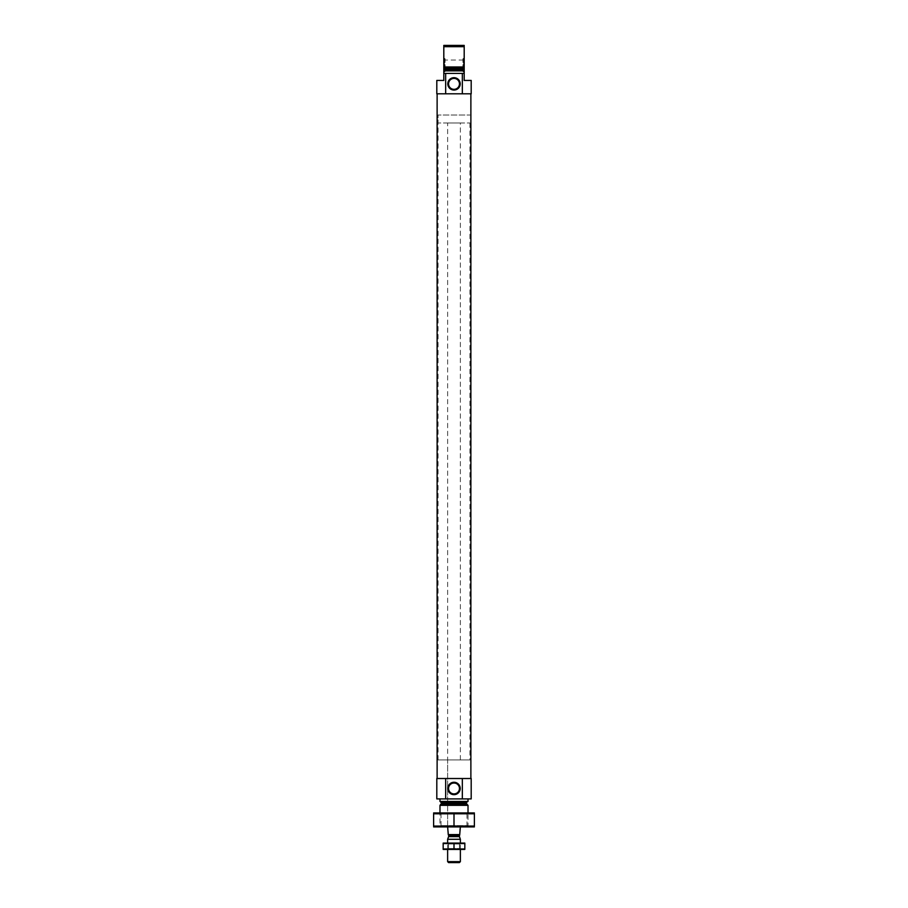 <?xml version="1.0" encoding="UTF-8"?>
<svg xmlns="http://www.w3.org/2000/svg" width="908" height="908" viewBox="0 0 908 908"><rect width="100%" height="100%" fill="white"/><g stroke="black" fill="none" stroke-linecap="round" stroke-linejoin="round"><path stroke-width="0.68" stroke-dasharray="4.54 3.41" d="M459.459 788.462C459.97 795.453 448.041 795.465 448.541 788.462C448.03 781.47 459.947 781.447 459.459 788.462M462.331 73.423L462.331 93.808L471.195 93.808L471.195 80.437L464.192 80.437L464.192 73.423L443.808 73.423L464.192 73.423L443.808 73.423L443.808 70.881L464.192 70.881L443.808 70.881L464.192 70.881L464.192 66.988L443.808 66.988L443.808 70.881M462.331 93.808L436.805 93.808L436.805 80.437L443.808 80.437L443.808 73.423M445.669 93.808L445.669 73.423M464.192 73.423L464.192 70.881M444.443 59.145L444.443 71.142L444.443 59.145L445.079 58.77L445.079 71.516L445.079 58.77L443.808 58.044L443.808 66.988L443.808 46.671L464.192 46.671L464.192 45.4L443.808 45.4L443.808 46.671M443.808 58.044L443.808 72.254L443.808 68.883L464.192 68.883L464.192 72.254L464.192 46.671M437.123 93.808L470.877 93.808L437.123 93.808M441.265 826.927L466.735 826.927L441.265 826.927L439.983 825.656L468.017 825.656L439.983 825.656L439.983 812.921L468.017 812.921L439.983 812.921L441.027 813.954L466.973 813.954L441.027 813.954L441.027 825.894L466.973 825.894L441.027 825.894L439.983 826.927L468.017 826.927L433.684 826.927M447.633 122.977L460.367 122.977L447.633 122.977L447.633 826.927L460.367 826.927L447.633 826.927L447.633 759.928L460.367 759.928L447.633 759.928M468.017 805.339L439.983 805.339M440.437 801.458L467.563 801.458L440.437 801.458M468.017 801.458L439.983 801.458M439.983 798.904L468.017 798.904L439.983 798.904M462.331 798.904L462.331 778.519L471.195 778.519L471.195 798.904L436.805 798.904L436.805 778.519L445.669 778.519L445.669 798.904M462.331 778.519L445.669 778.519M437.123 778.519L470.877 778.519L437.123 778.519M463.557 59.145L463.557 71.142L463.557 59.145L462.921 58.77L462.921 71.516L462.921 58.77L464.192 58.044M463.557 71.142L462.921 71.516L464.192 72.254M463.557 70.245L463.557 60.053L463.557 70.245L444.443 70.245L444.443 60.053L444.443 70.245M444.443 71.142L445.079 71.516L443.808 72.254M459.459 83.877A5.459 5.459 0 0 0 451.276 79.144A5.459 5.459 0 0 0 451.276 88.598A5.459 5.459 0 0 0 459.459 83.877M438.076 759.928L469.924 759.928L438.076 759.928L438.076 115.021L469.924 115.021L438.076 115.021L469.924 115.021L438.076 115.021L438.076 122.977L469.924 122.977L438.076 122.977M474.316 826.927L439.983 826.927M433.615 826.064L433.615 813.784L454 813.784L454 826.064L474.385 826.064L474.385 813.784L454 813.784M440.119 826.791L454 826.064M474.316 812.921L433.684 812.921M460.367 828.845L459.732 828.845L459.732 834.577L448.268 834.577L459.732 834.577L448.268 834.577L448.268 828.845L447.633 828.845M460.367 759.928L460.367 122.977M469.924 122.977L469.924 759.928M459.391 862.6L448.609 862.6M460.367 861.624L447.633 861.624M460.367 839.287L447.633 839.287M460.367 849.434L460.367 843.067L447.633 843.067L460.367 843.067L459.505 843.929L448.495 843.929L459.505 843.929L459.505 848.571L448.495 848.571L459.505 848.571L460.367 849.434L447.633 849.434L460.367 849.434M443.24 843.067L464.76 843.067M443.172 843.532L443.172 848.969L464.828 848.969L464.828 843.532L443.172 843.532M454 843.532L454 848.969M443.24 849.434L464.76 849.434M464.192 69.859L443.808 69.859M464.192 68.157L443.808 68.157M466.848 804.17L441.152 804.17M466.553 803.455L441.447 803.455M466.553 802.468L441.447 802.468M459.346 835.337L448.654 835.337M459.391 836.609L448.609 836.609M459.346 836.347L448.654 836.347M466.735 826.927L468.017 825.656L468.017 812.921L466.973 813.954L466.973 825.894L468.017 826.927M463.557 60.053L444.443 60.053M447.633 849.434L447.633 843.067L448.495 843.929L448.495 848.571L447.633 849.434"/><path stroke-width="1.36" d="M459.459 788.462A5.459 5.459 0 0 0 451.276 783.74A5.459 5.459 0 0 0 451.276 793.183A5.459 5.459 0 0 0 459.459 788.462M445.669 73.423L445.669 93.808L436.805 93.808L436.805 80.437L443.808 80.437L443.808 73.423L464.192 73.423L464.192 70.881L443.808 70.881L443.808 66.988L464.192 66.988L464.192 70.881M445.669 93.808L471.195 93.808L471.195 80.437L464.192 80.437L464.192 73.423M462.331 93.808L462.331 73.423M443.808 73.423L443.808 70.881M443.808 46.671L443.808 68.883L464.192 68.883L464.192 46.671L443.808 46.671L443.808 45.4L464.192 45.4L464.192 46.671M439.983 812.921L439.983 805.339L468.017 805.339L468.017 812.921M440.437 801.458L441.447 803.455L439.983 805.339M439.983 798.904L439.983 801.458L468.017 801.458L468.017 798.904M445.669 778.519L471.195 778.519L471.195 798.904L436.805 798.904L436.805 778.519L445.669 778.519L445.669 798.904M460.197 788.462A6.197 6.197 0 0 0 450.901 783.093A6.197 6.197 0 0 0 450.901 793.83A6.197 6.197 0 0 0 460.197 788.462M462.331 778.519L462.331 798.904M437.123 778.519L437.123 93.808M460.197 83.877A6.197 6.197 0 0 0 450.901 78.508A6.197 6.197 0 0 0 450.901 89.234A6.197 6.197 0 0 0 460.197 83.877M459.459 83.877A5.459 5.459 0 0 0 451.276 79.144A5.459 5.459 0 0 0 451.276 88.598A5.459 5.459 0 0 0 459.459 83.877M433.615 826.916L474.385 826.916M454 826.064L454 813.784L474.385 813.784L474.385 826.064L433.615 826.064L440.119 826.791M433.615 826.064L433.615 813.784L454 813.784M433.615 812.932L474.385 812.932M447.633 826.927L448.268 834.577L459.732 834.577L460.367 826.927M459.732 834.679L459.346 836.347L460.367 839.287L447.633 839.287L447.633 843.067M460.367 861.624L447.633 861.624L448.609 862.6L459.391 862.6L460.367 861.624L460.367 849.434M460.367 843.067L460.367 839.287M464.828 843.089L443.172 843.089M443.172 843.532L464.828 843.532L464.828 848.969L443.172 848.969L443.172 843.532M454 843.532L454 848.969M464.828 849.423L443.172 849.423M443.808 69.859L464.192 69.859M443.808 68.157L464.192 68.157M441.152 804.17L466.848 804.17L468.017 805.339M441.447 803.455L466.553 803.455L466.848 804.17M441.447 802.468L466.553 802.468L467.563 801.458M448.268 834.679L448.654 835.337L459.346 835.337M459.346 836.347L448.609 836.609L459.391 836.609M466.553 803.455L466.553 802.468M470.877 778.519L470.877 93.808M447.633 861.624L447.633 849.434M448.609 836.609L447.633 839.287M448.654 836.347L448.654 835.337"/></g></svg>
